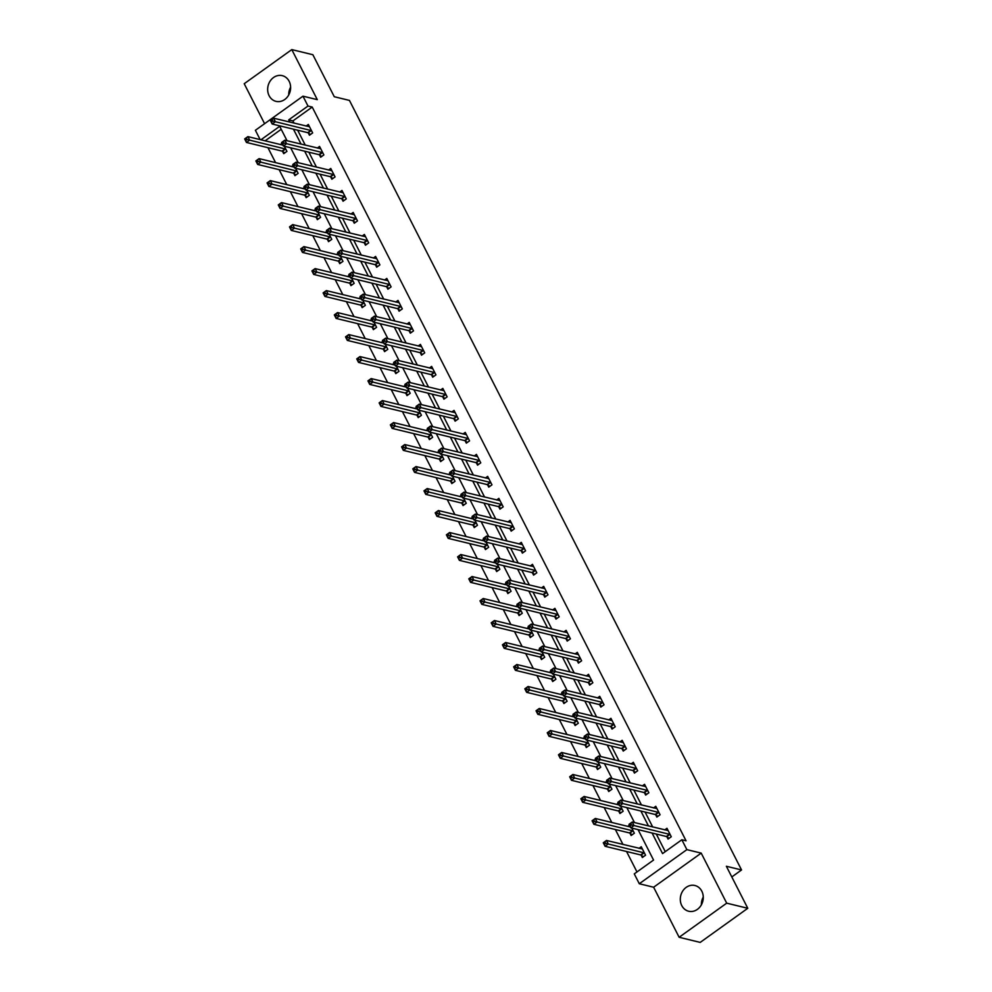 <?xml version="1.0" encoding="UTF-8"?>
<svg xmlns="http://www.w3.org/2000/svg" width="992" height="992" viewBox="0 0 992 992"><rect width="100%" height="100%" fill="white"/><g stroke="black" fill="none" stroke-linecap="round" stroke-linejoin="round"><path stroke-width="1.49" d="M269.117 95.703A13.231 11.371 -76.3 0 0 276.012 101.37A13.231 11.371 -76.3 0 0 288.151 95.914A13.231 11.371 -76.3 0 0 289.168 81.319A13.231 11.371 -76.3 0 0 282.261 75.652A13.231 11.371 -76.3 0 0 270.122 81.108A13.231 11.371 -76.3 0 0 269.117 95.703M681.752 905.56A13.231 11.371 -76.3 0 0 688.659 911.239A13.231 11.371 -76.3 0 0 700.798 905.77A13.231 11.371 -76.3 0 0 701.815 891.176A13.231 11.371 -76.3 0 0 694.908 885.509A13.231 11.371 -76.3 0 0 682.769 890.965A13.231 11.371 -76.3 0 0 681.752 905.56M260.14 139.599L255.39 130.287L302.969 96.174L307.991 106.045L288.709 119.871L289.862 122.14M731.811 876.94L741.545 869.959L349.444 100.415L334.279 96.732L312.864 54.721L291.797 49.6L244.218 83.712L264.591 123.69M741.545 869.959L726.367 866.276L747.782 908.288L700.203 942.4L679.136 937.279L726.702 903.166L701.208 853.12L686.873 849.636L639.294 883.748L634.272 873.878L653.554 860.052L638.054 829.61M701.208 853.12L653.629 887.232L679.136 937.279M653.629 887.232L639.294 883.748M267.939 147.672L275.565 162.626M279.149 169.669L286.762 184.611M290.358 191.667L297.972 206.609M301.568 213.652L309.182 228.606M312.778 235.65L320.391 250.604M323.975 257.647L331.601 272.602M335.184 279.645L342.798 294.587M346.394 301.642L354.008 316.584M357.604 323.628L365.217 338.582M368.801 345.625L376.427 360.58M380.01 367.623L387.624 382.565M391.22 389.62L398.834 404.562M402.43 411.606L410.043 426.56M413.639 433.603L421.253 448.558M424.836 455.601L432.462 470.555M436.046 477.598L443.66 492.54M447.256 499.596L454.869 514.538M458.465 521.581L466.079 536.536M469.675 543.579L477.288 558.533M480.872 565.576L488.498 580.518M492.082 587.574L499.695 602.516M503.291 609.559L510.905 624.514M514.501 631.557L522.114 646.511M525.698 653.554L533.324 668.509M536.908 675.552L544.521 690.494M548.117 697.55L555.731 712.492M559.327 719.535L566.94 734.489M570.536 741.532L578.15 756.487M581.734 763.53L589.36 778.472M592.943 785.528L600.557 800.47M604.153 807.513L611.766 822.467M615.362 829.51L622.976 844.465M626.56 851.508L636.976 871.943M747.782 908.288L726.702 903.166M281.22 129.282L265.137 140.814M641.179 855.216L642.345 857.497L645.556 855.203L641.254 846.734L638.997 848.358M629.982 833.23L631.135 835.512L634.359 833.206L631.743 828.084M629.436 825.183L627.787 826.361M618.772 811.233L619.938 813.514L623.15 811.208L620.533 806.087M618.227 803.185L616.59 804.363M607.563 789.235L608.728 791.517L611.94 789.21L609.336 784.089M607.017 781.188L605.38 782.366M596.353 767.238L597.519 769.519L600.73 767.213L598.126 762.092M595.82 759.202L594.171 760.368M585.156 745.252L586.309 747.534L589.533 745.228L586.917 740.106M584.61 737.205L582.961 738.383M573.946 723.255L575.112 725.536L578.324 723.23L575.707 718.109M573.401 715.207L571.764 716.385M562.737 701.257L563.902 703.539L567.114 701.232L564.498 696.111M562.191 693.21L560.554 694.388M551.527 679.26L552.693 681.541L555.904 679.235L553.3 674.114M550.982 671.212L549.345 672.39M540.318 657.262L541.483 659.544L544.695 657.25L542.091 652.116M539.784 649.227L538.135 650.405M529.12 635.277L530.274 637.558L533.498 635.252L530.881 630.131M528.575 627.229L526.926 628.407M517.911 613.279L519.076 615.561L522.288 613.254L519.672 608.133M517.365 605.232L515.728 606.41M506.701 591.282L507.867 593.563L511.078 591.257L508.474 586.136M506.156 583.234L504.519 584.412M495.492 569.284L496.657 571.566L499.869 569.259L497.265 564.138M494.958 561.249L493.309 562.427M484.294 547.299L485.448 549.58L488.672 547.274L486.055 542.153M483.749 539.251L482.1 540.429M473.085 525.301L474.25 527.583L477.462 525.276L474.846 520.155M472.539 517.254L470.902 518.432M461.875 503.304L463.041 505.585L466.252 503.279L463.636 498.158M461.33 495.256L459.693 496.434M450.666 481.306L451.831 483.588L455.043 481.281L452.439 476.16M450.12 473.258L448.483 474.436M439.456 459.308L440.622 461.602L443.833 459.296L441.229 454.162M438.923 451.273L437.274 452.451M428.259 437.323L429.412 439.605L432.636 437.298L430.02 432.177M427.713 429.276L426.064 430.454M417.049 415.326L418.215 417.607L421.426 415.301L418.81 410.18M416.504 407.278L414.867 408.456M405.84 393.328L407.005 395.61L410.217 393.303L407.613 388.182M405.294 385.28L403.657 386.458M394.63 371.33L395.796 373.612L399.007 371.318L396.403 366.184M394.084 363.295L392.448 364.473M383.42 349.345L384.586 351.627L387.798 349.32L385.194 344.199M382.887 341.298L381.238 342.476M372.223 327.348L373.376 329.629L376.6 327.323L373.984 322.202M371.678 319.3L370.028 320.478M361.014 305.35L362.179 307.632L365.391 305.325L362.774 300.204M360.468 297.302L358.831 298.48M349.804 283.352L350.97 285.634L354.181 283.328L351.577 278.206M349.258 275.305L347.622 276.483M338.594 261.355L339.76 263.649L342.972 261.342L340.368 256.209M338.061 253.32L336.412 254.498M327.397 239.37L328.55 241.651L331.774 239.345L329.158 234.224M326.852 231.322L325.202 232.5M316.188 217.372L317.353 219.654L320.565 217.347L317.948 212.226M315.642 209.324L314.005 210.502M304.978 195.374L306.144 197.656L309.355 195.35L306.739 190.228M304.432 187.327L302.796 188.505M293.768 173.377L294.934 175.658L298.146 173.364L295.542 168.231M293.223 165.342L291.586 166.52M282.559 151.392L283.724 153.673L286.936 151.367L284.332 146.246M282.026 143.344L280.376 144.522M652.079 833.02L662.557 853.591L681.839 839.765L686.055 840.794L312.207 107.062L292.925 120.9L294.078 123.157M297.662 130.212L305.288 145.154M308.872 152.198L316.485 167.152M320.081 174.195L327.695 189.15M331.291 196.193L338.904 211.135M342.5 218.19L350.114 233.132M353.698 240.176L361.324 255.13M364.907 262.173L372.521 277.128M376.117 284.171L383.73 299.125M387.326 306.168L394.94 321.11M398.524 328.166L406.15 343.108M409.733 350.151L417.347 365.106M420.943 372.149L428.556 387.103M432.152 394.146L439.766 409.088M443.362 416.144L450.976 431.086M454.559 438.129L462.185 453.084M465.769 460.127L473.382 475.081M476.978 482.124L484.592 497.066M488.188 504.122L495.802 519.064M499.385 526.12L507.011 541.062M510.595 548.105L518.221 563.059M521.804 570.102L529.418 585.057M533.014 592.1L540.628 607.042M544.224 614.098L551.837 629.04M555.421 636.083L563.047 651.037M566.63 658.08L574.244 673.035M577.84 680.078L585.454 695.02M589.05 702.076L596.663 717.018M600.259 724.061L607.873 739.015M611.456 746.058L619.082 761.013M622.666 768.056L630.28 783.01M633.876 790.054L641.489 804.996M645.085 812.051L652.699 826.993M656.282 834.036L665.26 851.657M666.897 836.777L668.062 839.058L671.274 836.752L666.971 828.295L664.714 829.907M655.7 814.792L656.853 817.073L660.077 814.767L655.762 806.298L653.505 807.922M644.49 792.794L645.656 795.076L648.867 792.769L644.552 784.312L642.308 785.924M633.28 770.796L634.446 773.078L637.658 770.772L633.342 762.315L631.098 763.927M622.071 748.799L623.236 751.08L626.448 748.774L622.145 740.317L619.888 741.929M610.861 726.801L612.027 729.083L615.238 726.789L610.936 718.32L608.679 719.944M599.664 704.816L600.817 707.098L604.041 704.791L599.726 696.334L597.469 697.946M588.454 682.818L589.62 685.1L592.832 682.794L588.516 674.337L586.272 675.949M577.245 660.821L578.41 663.102L581.622 660.796L577.307 652.339L575.062 653.951M566.035 638.823L567.201 641.105L570.412 638.811L566.11 630.342L563.853 631.966M554.826 616.838L555.991 619.12L559.203 616.813L554.9 608.356L552.643 609.968M543.628 594.84L544.782 597.122L548.006 594.816L543.69 586.359L541.434 587.971M532.419 572.843L533.584 575.124L536.796 572.818L532.481 564.361L530.236 565.973M521.209 550.845L522.375 553.127L525.586 550.82L521.284 542.364L519.027 543.976M510 528.848L511.165 531.142L514.377 528.835L510.074 520.366L507.817 521.99M498.802 506.862L499.956 509.144L503.18 506.838L498.864 498.381L496.608 499.993M487.593 484.865L488.758 487.146L491.97 484.84L487.655 476.383L485.41 477.995M476.383 462.867L477.549 465.149L480.76 462.842L476.445 454.386L474.201 455.998M465.174 440.87L466.339 443.151L469.551 440.857L465.248 432.388L462.991 434.012M453.964 418.884L455.13 421.166L458.341 418.86L454.038 410.403L451.782 412.015M442.767 396.887L443.92 399.168L447.144 396.862L442.829 388.405L440.572 390.017M431.557 374.889L432.723 377.171L435.934 374.864L431.619 366.408L429.375 368.02M420.348 352.892L421.513 355.173L424.725 352.867L420.41 344.41L418.165 346.022M409.138 330.894L410.304 333.188L413.515 330.882L409.212 322.412L406.956 324.037M397.941 308.909L399.094 311.19L402.318 308.884L398.003 300.427L395.746 302.039M386.731 286.911L387.897 289.193L391.108 286.886L386.793 278.43L384.536 280.042M375.522 264.914L376.687 267.195L379.899 264.889L375.584 256.432L373.339 258.044M364.312 242.916L365.478 245.198L368.689 242.904L364.386 234.434L362.13 236.059M353.102 220.931L354.268 223.212L357.48 220.906L353.177 212.449L350.92 214.061M341.905 198.933L343.058 201.215L346.282 198.908L341.967 190.452L339.71 192.064M330.696 176.936L331.861 179.217L335.073 176.911L330.758 168.454L328.513 170.066M319.486 154.938L320.652 157.22L323.863 154.913L319.548 146.456L317.304 148.068M308.276 132.953L309.442 135.234L312.654 132.928L308.351 124.459L306.094 126.083M302.969 96.174L317.291 99.646L291.797 49.6M312.207 107.062L307.991 106.045M681.839 839.765L686.873 849.636M287.048 140.728L279.707 126.319L260.921 139.798M634.458 822.566L626.845 807.612M623.249 800.569L615.635 785.627M612.039 778.571L604.426 763.629M600.842 756.586L593.216 741.632M589.632 734.588L582.019 719.634M578.423 712.591L570.809 697.636M567.213 690.593L559.6 675.651M556.016 668.596L548.39 653.654M544.806 646.61L537.18 631.656M533.597 624.613L525.983 609.658M522.387 602.615L514.774 587.673M511.178 580.618L503.564 565.676M499.98 558.632L492.354 543.678M488.771 536.635L481.157 521.68M477.561 514.637L469.948 499.683M466.352 492.64L458.738 477.698M455.142 470.642L447.528 455.7M443.945 448.657L436.319 433.702M432.735 426.659L425.122 411.705M421.526 404.662L413.912 389.72M410.316 382.664L402.702 367.722M399.119 360.679L391.493 345.724M387.909 338.681L380.296 323.727M376.7 316.684L369.086 301.729M365.49 294.686L357.876 279.744M354.28 272.688L346.667 257.746M343.083 250.703L335.457 235.749M331.874 228.706L324.26 213.751M320.664 206.708L313.05 191.766M309.454 184.71L301.841 169.768M298.245 162.725L290.631 147.771M293.446 129.183L301.072 144.138M304.656 151.181L312.282 166.123M315.865 173.178L323.479 188.12M327.075 195.164L334.688 210.118M338.284 217.161L345.898 232.116M349.482 239.159L357.108 254.101M360.691 261.156L368.305 276.098M371.901 283.142L379.514 298.096M383.11 305.139L390.724 320.094M394.32 327.137L401.934 342.079M405.517 349.134L413.143 364.076M416.727 371.132L424.34 386.074M427.936 393.117L435.55 408.072M439.146 415.115L446.76 430.069M450.343 437.112L457.969 452.054M461.553 459.11L469.166 474.052M472.762 481.095L480.376 496.05M483.972 503.093L491.586 518.047M495.182 525.09L502.795 540.032M506.379 547.088L514.005 562.03M517.588 569.073L525.202 584.028M528.798 591.071L536.412 606.025M540.008 613.068L547.621 628.023M551.205 635.066L558.831 650.008M562.414 657.064L570.04 672.006M573.624 679.049L581.238 694.003M584.834 701.046L592.447 716.001M596.043 723.044L603.657 737.986M607.24 745.042L614.866 759.984M618.45 767.027L626.064 781.981M629.66 789.024L637.273 803.979M640.869 811.022L648.483 825.976M292.925 120.9L288.709 119.871M701.381 904.816A13.231 11.371 103.7 0 1 703.266 897.041M288.734 94.959A13.231 11.371 103.7 0 1 290.619 87.184M669.129 838.302L666.364 836.492L630.8 827.849L629.002 824.327L632.214 822.021L668.124 830.577M630.689 823.496L632.214 822.021L634.012 825.542L630.8 827.849L630.118 825.828L631.408 824.91L630.689 823.496L629.412 824.426L630.118 825.828M670.121 834.47L631.408 824.91M642.419 849.016L606.496 840.46L608.294 843.981L605.083 846.288L640.658 854.93L643.411 856.741M604.413 844.279L605.083 846.288L603.285 842.766L606.496 840.46L603.694 842.865L604.413 844.279L605.69 843.349L604.971 841.948M605.69 843.349L644.403 852.922M657.919 816.304L655.166 814.494L619.591 805.851L617.793 802.33L621.004 800.023L656.927 808.592M619.479 801.511L621.004 800.023L622.802 803.545L619.591 805.851L618.921 803.842L620.198 802.912L619.479 801.511L618.202 802.429L618.921 803.842M658.911 812.485L620.198 802.912M646.71 794.307L643.957 792.496L608.381 783.854L606.583 780.332L609.795 778.026L645.718 786.594M608.282 779.514L609.795 778.026L611.593 781.56L608.381 783.854L607.712 781.845L609.001 780.927L608.282 779.514L606.992 780.431L607.712 781.845M647.702 790.488L609.001 780.927M630.354 826.981L595.287 818.462L597.085 821.984L593.873 824.29L629.449 832.933L632.202 834.743M593.204 822.281L593.873 824.29L592.075 820.768L595.287 818.462L592.484 820.868L593.204 822.281L594.493 821.351L593.774 819.95M594.493 821.351L633.194 830.924M619.144 804.983L584.09 796.464L585.875 799.998L582.664 802.305L618.239 810.935L621.004 812.746M581.994 800.284L582.664 802.305L580.866 798.771L584.09 796.464L581.275 798.87L581.994 800.284L583.284 799.366L582.564 797.952M583.284 799.366L621.984 808.926M635.512 772.309L632.747 770.499L597.172 761.868L595.374 758.334L598.598 756.04L634.508 764.596M597.072 757.516L598.598 756.04L600.383 759.562L597.172 761.868L596.502 759.847L597.792 758.93L597.072 757.516L595.783 758.434L596.502 759.847M636.492 768.49L597.792 758.93M624.303 750.324L621.538 748.514L585.962 739.871L584.176 736.349L587.388 734.043L623.298 742.599M585.863 735.518L587.388 734.043L589.186 737.564L585.962 739.871L585.292 737.85L586.582 736.932L585.863 735.518L584.573 736.448L585.292 737.85M625.282 746.492L586.582 736.932M613.093 728.326L610.328 726.516L574.765 717.873L572.967 714.352L576.178 712.045L612.101 720.601M574.653 713.533L576.178 712.045L577.976 715.567L574.765 717.873L574.095 715.864L575.372 714.934L574.653 713.533L573.376 714.451L574.095 715.864M614.085 724.507L575.372 714.934M607.935 782.986L572.88 774.479L574.678 778.001L571.454 780.307L607.03 788.95L609.795 790.76M570.784 778.286L571.454 780.307L569.668 776.786L572.88 774.479L570.065 776.885L570.784 778.286L572.074 777.368L571.355 775.955M572.074 777.368L610.774 786.929M596.725 761L561.67 752.482L563.468 756.003L560.257 758.31L595.82 766.952L598.585 768.763M559.587 756.288L560.257 758.31L558.459 754.788L561.67 752.482L558.868 754.887L559.587 756.288L560.864 755.371L560.145 753.957M560.864 755.371L599.577 764.931M585.528 739.003L550.461 730.484L552.259 734.006L549.047 736.312L584.623 744.955L587.376 746.765M548.378 734.303L549.047 736.312L547.249 732.79L550.461 730.484L547.658 732.89L548.378 734.303L549.655 733.373L548.936 731.972M549.655 733.373L588.368 742.946M574.318 717.005L539.251 708.486L541.049 712.02L537.838 714.314L573.413 722.957L576.166 724.768M537.168 712.306L537.838 714.314L536.04 710.793L539.251 708.486L536.449 710.892L537.168 712.306L538.458 711.388L537.738 709.974M538.458 711.388L577.158 720.948M563.109 695.008L528.054 686.501L529.84 690.023L526.628 692.329L562.204 700.96L564.969 702.77M525.958 690.308L526.628 692.329L524.83 688.795L528.054 686.501L525.239 688.894L525.958 690.308L527.248 689.39L526.529 687.977M527.248 689.39L565.948 698.951M551.899 673.022L516.844 664.504L518.642 668.025L515.418 670.332L550.994 678.974L553.759 680.785M514.749 668.31L515.418 670.332L513.633 666.81L516.844 664.504L514.03 666.909L514.749 668.31L516.038 667.393L515.319 665.979M516.038 667.393L554.739 676.953M540.702 651.025L505.635 642.506L507.433 646.028L504.221 648.334L539.784 656.977L542.55 658.787M503.552 646.325L504.221 648.334L502.423 644.812L505.635 642.506L502.832 644.912L503.552 646.325L504.829 645.395L504.11 643.994M504.829 645.395L543.542 654.968M529.492 629.027L494.425 620.508L496.223 624.03L493.012 626.336L528.587 634.979L531.34 636.79M492.342 624.328L493.012 626.336L491.214 622.815L494.425 620.508L491.623 622.914L492.342 624.328L493.632 623.398L492.912 621.996M493.632 623.398L532.332 632.97M518.283 607.03L483.216 598.511L485.014 602.045L481.802 604.351L517.378 612.982L520.13 614.792M481.132 602.33L481.802 604.351L480.004 600.817L483.216 598.511L480.413 600.916L481.132 602.33L482.422 601.412L481.703 599.999M482.422 601.412L521.122 610.973M507.073 585.032L472.018 576.526L473.816 580.047L470.592 582.354L506.168 590.996L508.933 592.807M469.923 580.332L470.592 582.354L468.794 578.832L472.018 576.526L469.204 578.931L469.923 580.332L471.212 579.415L470.493 578.001M471.212 579.415L509.913 588.975M495.864 563.047L460.809 554.528L462.607 558.05L459.395 560.356L494.958 568.999L497.724 570.809M458.713 558.347L459.395 560.356L457.597 556.834L460.809 554.528L458.006 556.934L458.713 558.347L460.003 557.417L459.284 556.004M460.003 557.417L498.716 566.978M484.666 541.049L449.599 532.53L451.397 536.052L448.186 538.358L483.761 547.001L486.514 548.812M447.516 536.35L448.186 538.358L446.388 534.837L449.599 532.53L446.797 534.936L447.516 536.35L448.793 535.42L448.074 534.018M448.793 535.42L487.506 544.992M473.457 519.052L438.39 510.533L440.188 514.067L436.976 516.361L472.552 525.004L475.304 526.814M436.306 514.352L436.976 516.361L435.178 512.839L438.39 510.533L435.587 512.938L436.306 514.352L437.596 513.434L436.877 512.021M437.596 513.434L476.296 522.995M462.247 497.054L427.192 488.548L428.978 492.069L425.766 494.376L461.342 503.006L464.107 504.829M425.097 492.354L425.766 494.376L423.968 490.842L427.192 488.548L424.378 490.941L425.097 492.354L426.386 491.437L425.667 490.023M426.386 491.437L465.087 500.997M451.038 475.069L415.983 466.55L417.781 470.072L414.557 472.378L450.132 481.021L452.898 482.831M413.887 470.357L414.557 472.378L412.771 468.856L415.983 466.55L413.168 468.956L413.887 470.357L415.177 469.439L414.458 468.026M415.177 469.439L453.877 479M439.84 453.071L404.773 444.552L406.571 448.074L403.36 450.38L438.923 459.023L441.688 460.834M402.69 448.372L403.36 450.38L401.562 446.859L404.773 444.552L401.971 446.958L402.69 448.372L403.967 447.442L403.248 446.04M403.967 447.442L442.68 457.014M428.631 431.074L393.564 422.555L395.362 426.076L392.15 428.383L427.726 437.026L430.478 438.836M391.48 426.374L392.15 428.383L390.352 424.861L393.564 422.555L390.761 424.96L391.48 426.374L392.758 425.456L392.051 424.043M392.758 425.456L431.47 435.017M417.421 409.076L382.354 400.557L384.152 404.091L380.94 406.398L416.516 415.028L419.269 416.838M380.271 404.376L380.94 406.398L379.142 402.864L382.354 400.557L379.552 402.963L380.271 404.376L381.56 403.459L380.841 402.045M381.56 403.459L420.261 413.019M406.212 387.078L371.157 378.572L372.942 382.094L369.731 384.4L405.306 393.043L408.072 394.853M369.061 382.379L369.731 384.4L367.933 380.878L371.157 378.572L368.342 380.978L369.061 382.379L370.351 381.461L369.632 380.048M370.351 381.461L409.051 391.022M601.884 706.329L599.131 704.518L563.555 695.876L561.757 692.354L564.969 690.048L600.892 698.616M563.456 691.536L564.969 690.048L566.767 693.569L563.555 695.876L562.886 693.867L564.163 692.937L563.456 691.536L562.166 692.453L562.886 693.867M602.876 702.51L564.163 692.937M590.674 684.331L587.921 682.521L552.346 673.89L550.548 670.356L553.759 668.05L589.682 676.618M552.246 669.538L553.759 668.05L555.557 671.584L552.346 673.89L551.676 671.869L552.966 670.952L552.246 669.538L550.957 670.456L551.676 671.869M591.666 680.512L552.966 670.952M579.477 662.346L576.712 660.536L541.136 651.893L539.338 648.371L542.562 646.065L578.472 654.621M541.037 647.54L542.562 646.065L544.348 649.586L541.136 651.893L540.466 649.872L541.756 648.954L541.037 647.54L539.747 648.47L540.466 649.872M580.456 658.514L541.756 648.954M568.267 640.348L565.502 638.538L529.926 629.895L528.141 626.374L531.352 624.067L567.263 632.623M529.827 625.543L531.352 624.067L533.15 627.589L529.926 629.895L529.257 627.886L530.546 626.956L529.827 625.543L528.538 626.473L529.257 627.886M569.247 636.517L530.546 626.956M557.058 618.351L554.305 616.54L518.729 607.898L516.931 604.376L520.143 602.07L556.066 610.638M518.618 603.558L520.143 602.07L521.941 605.591L518.729 607.898L518.06 605.889L519.337 604.959L518.618 603.558L517.34 604.475L518.06 605.889M558.05 614.532L519.337 604.959M545.848 596.353L543.095 594.543L507.52 585.9L505.722 582.378L508.933 580.072L544.856 588.64M507.42 581.56L508.933 580.072L510.731 583.606L507.52 585.9L506.85 583.891L508.14 582.974L507.42 581.56L506.131 582.478L506.85 583.891M546.84 592.534L508.14 582.974M534.651 574.368L531.886 572.545L496.31 563.915L494.512 560.381L497.736 558.087L533.646 566.643M496.211 559.562L497.736 558.087L499.522 561.608L496.31 563.915L495.64 561.894L496.93 560.976L496.211 559.562L494.921 560.48L495.64 561.894M535.63 570.536L496.93 560.976M523.441 552.37L520.676 550.56L485.1 541.917L483.315 538.396L486.526 536.089L522.437 544.645M485.001 537.565L486.526 536.089L488.324 539.611L485.1 541.917L484.431 539.896L485.72 538.978L485.001 537.565L483.712 538.495L484.431 539.896M524.421 548.539L485.72 538.978M512.232 530.373L509.466 528.562L473.903 519.92L472.105 516.398L475.317 514.092L511.24 522.648M473.792 515.58L475.317 514.092L477.115 517.613L473.903 519.92L473.234 517.911L474.511 516.981L473.792 515.58L472.514 516.497L473.234 517.911M513.224 526.554L474.511 516.981M501.022 508.375L498.269 506.565L462.694 497.922L460.896 494.4L464.107 492.094L500.03 500.662M462.582 493.582L464.107 492.094L465.905 495.616L462.694 497.922L462.024 495.913L463.301 494.996L462.582 493.582L461.305 494.5L462.024 495.913M502.014 504.556L463.301 494.996M489.812 486.378L487.06 484.567L451.484 475.937L449.686 472.403L452.898 470.096L488.82 478.665M451.385 471.584L452.898 470.096L454.696 473.63L451.484 475.937L450.814 473.916L452.104 472.998L451.385 471.584L450.095 472.502L450.814 473.916M490.804 482.558L452.104 472.998M478.615 464.392L475.85 462.582L440.274 453.939L438.476 450.418L441.7 448.111L477.611 456.667M440.175 449.587L441.7 448.111L443.486 451.633L440.274 453.939L439.605 451.918L440.894 451L440.175 449.587L438.886 450.517L439.605 451.918M479.595 460.561L440.894 451M467.406 442.395L464.64 440.584L429.065 431.942L427.279 428.42L430.491 426.114L466.401 434.67M428.966 427.589L430.491 426.114L432.289 429.635L429.065 431.942L428.395 429.933L429.685 429.003L428.966 427.589L427.676 428.519L428.395 429.933M468.385 438.563L429.685 429.003M456.196 420.397L453.431 418.587L417.868 409.944L416.07 406.422L419.281 404.116L455.204 412.684M417.756 405.604L419.281 404.116L421.079 407.638L417.868 409.944L417.198 407.935L418.475 407.005L417.756 405.604L416.479 406.522L417.198 407.935M457.188 416.578L418.475 407.005M444.986 398.4L442.234 396.589L406.658 387.959L404.86 384.425L408.072 382.118L443.994 390.687M406.559 383.606L408.072 382.118L409.87 385.652L406.658 387.959L405.988 385.938L407.266 385.02L406.559 383.606L405.269 384.524L405.988 385.938M445.978 394.58L407.266 385.02M433.777 376.414L431.024 374.604L395.448 365.961L393.65 362.427L396.862 360.133L432.785 368.689M395.349 361.609L396.862 360.133L398.66 363.655L395.448 365.961L394.779 363.94L396.068 363.022L395.349 361.609L394.06 362.539L394.779 363.94M434.769 372.583L396.068 363.022M422.58 354.417L419.814 352.606L384.239 343.964L382.441 340.442L385.665 338.136L421.575 346.692M384.14 339.611L385.665 338.136L387.463 341.657L384.239 343.964L383.569 341.942L384.859 341.025L384.14 339.611L382.85 340.541L383.569 341.942M423.559 350.585L384.859 341.025M411.37 332.419L408.605 330.609L373.042 321.966L371.244 318.444L374.455 316.138L410.366 324.694M372.93 317.626L374.455 316.138L376.253 319.66L373.042 321.966L372.36 319.957L373.649 319.027L372.93 317.626L371.653 318.544L372.36 319.957M412.362 328.6L373.649 319.027M400.16 310.422L397.408 308.611L361.832 299.968L360.034 296.447L363.246 294.14L399.168 302.709M361.72 295.628L363.246 294.14L365.044 297.674L361.832 299.968L361.162 297.96L362.44 297.042L361.72 295.628L360.443 296.546L361.162 297.96M401.152 306.602L362.44 297.042M388.951 288.424L386.198 286.614L350.622 277.983L348.824 274.449L352.036 272.143L387.959 280.711M350.523 273.631L352.036 272.143L353.834 275.677L350.622 277.983L349.953 275.962L351.242 275.044L350.523 273.631L349.234 274.548L349.953 275.962M389.943 284.605L351.242 275.044M395.002 365.093L359.947 356.574L361.745 360.096L358.521 362.402L394.097 371.045L396.862 372.856M357.852 360.394L358.521 362.402L356.736 358.881L359.947 356.574L357.132 358.98L357.852 360.394L359.141 359.464L358.422 358.05M359.141 359.464L397.842 369.024M383.805 343.096L348.738 334.577L350.536 338.098L347.324 340.405L382.9 349.048L385.652 350.858M346.654 338.396L347.324 340.405L345.526 336.883L348.738 334.577L345.935 336.982L346.654 338.396L347.932 337.466L347.212 336.065M347.932 337.466L386.644 347.039M372.595 321.098L337.528 312.579L339.326 316.113L336.114 318.42L371.69 327.05L374.443 328.86M335.445 316.398L336.114 318.42L334.316 314.886L337.528 312.579L334.726 314.985L335.445 316.398L336.734 315.481L336.015 314.067M336.734 315.481L375.435 325.041M361.386 299.1L326.331 290.594L328.116 294.116L324.905 296.422L360.48 305.065L363.246 306.875M324.235 294.401L324.905 296.422L323.107 292.888L326.331 290.594L323.516 293L324.235 294.401L325.525 293.483L324.806 292.07M325.525 293.483L364.225 303.044M377.754 266.439L374.988 264.628L339.413 255.986L337.615 252.464L340.839 250.158L376.749 258.714M339.314 251.633L340.839 250.158L342.624 253.679L339.413 255.986L338.743 253.964L340.033 253.047L339.314 251.633L338.024 252.563L338.743 253.964M378.733 262.607L340.033 253.047M350.176 277.115L315.121 268.596L316.919 272.118L313.695 274.424L349.271 283.067L352.036 284.878M313.026 272.403L313.695 274.424L311.91 270.903L315.121 268.596L312.306 271.002L313.026 272.403L314.315 271.486L313.596 270.072M314.315 271.486L353.016 281.046M366.544 244.441L363.779 242.631L328.203 233.988L326.418 230.466L329.629 228.16L365.54 236.716M328.104 229.648L329.629 228.16L331.427 231.682L328.203 233.988L327.534 231.979L328.823 231.049L328.104 229.648L326.814 230.566L327.534 231.979M367.524 240.622L328.823 231.049M338.966 255.118L303.912 246.599L305.71 250.12L302.498 252.427L338.061 261.07L340.826 262.88M301.828 250.418L302.498 252.427L300.7 248.905L303.912 246.599L301.109 249.004L301.828 250.418L303.106 249.488L302.386 248.087M303.106 249.488L341.818 259.061M355.334 222.444L352.569 220.633L317.006 211.99L315.208 208.469L318.42 206.162L354.342 214.731M316.894 207.65L318.42 206.162L320.218 209.684L317.006 211.99L316.336 209.982L317.614 209.052L316.894 207.65L315.617 208.568L316.336 209.982M356.326 218.624L317.614 209.052M327.769 233.12L292.702 224.601L294.5 228.135L291.288 230.429L326.864 239.072L329.617 240.882M290.619 228.42L291.288 230.429L289.49 226.908L292.702 224.601L289.9 227.007L290.619 228.42L291.896 227.503L291.177 226.089M291.896 227.503L330.609 237.063M344.125 200.446L341.372 198.636L305.796 190.005L303.998 186.471L307.21 184.165L343.133 192.733M305.697 185.653L307.21 184.165L309.008 187.699L305.796 190.005L305.127 187.984L306.404 187.066L305.697 185.653L304.408 186.57L305.127 187.984M345.117 196.627L306.404 187.066M316.56 211.122L281.492 202.604L283.29 206.138L280.079 208.444L315.654 217.074L318.407 218.885M279.409 206.423L280.079 208.444L278.281 204.91L281.492 202.604L278.69 205.009L279.409 206.423L280.699 205.505L279.98 204.092M280.699 205.505L319.399 215.066M332.915 178.461L330.162 176.65L294.587 168.008L292.789 164.486L296 162.18L331.923 170.736M294.488 163.655L296 162.18L297.798 165.701L294.587 168.008L293.917 165.986L295.207 165.069L294.488 163.655L293.198 164.585L293.917 165.986M333.907 174.629L295.207 165.069M305.35 189.125L270.295 180.618L272.081 184.14L268.869 186.446L304.445 195.089L307.21 196.9M268.2 184.425L268.869 186.446L267.071 182.925L270.295 180.618L267.48 183.024L268.2 184.425L269.489 183.508L268.77 182.094M269.489 183.508L308.19 193.068M321.718 156.463L318.953 154.653L283.377 146.01L281.579 142.488L284.803 140.182L320.714 148.738M283.278 141.658L284.803 140.182L286.589 143.704L283.377 146.01L282.708 143.989L283.997 143.071L283.278 141.658L281.988 142.588L282.708 143.989M322.698 152.632L283.997 143.071M294.14 167.14L259.086 158.621L260.884 162.142L257.66 164.449L293.235 173.092L296 174.902M256.99 162.44L257.66 164.449L255.874 160.927L259.086 158.621L256.271 161.026L256.99 162.44L258.28 161.51L257.56 160.109M258.28 161.51L296.98 171.083M310.508 134.466L307.743 132.655L272.168 124.012L270.382 120.491L273.594 118.184L309.504 126.753M272.068 119.672L273.594 118.184L275.392 121.706L272.168 124.012L271.498 122.004L272.788 121.074L272.068 119.672L270.779 120.59L271.498 122.004M311.488 130.646L272.788 121.074M282.943 145.142L247.876 136.623L249.674 140.145L246.462 142.451L282.026 151.094L284.791 152.904M245.793 140.442L246.462 142.451L244.664 138.93L247.876 136.623L245.074 139.029L245.793 140.442L247.07 139.512L246.351 138.111M247.07 139.512L285.783 149.085M669.947 834.359L666.736 836.665M669.588 834.185L666.364 836.492M640.658 854.93L643.87 852.624M641.018 855.104L644.23 852.798M658.738 812.374L655.526 814.668M658.378 812.188L655.166 814.494M647.54 790.376L644.316 792.682M647.168 790.19L643.957 792.496M629.449 832.933L632.66 830.626M629.808 833.106L633.032 830.812M618.239 810.935L621.451 808.629M618.611 811.121L621.823 808.815M636.331 768.378L633.119 770.685M635.959 768.205L632.747 770.499M625.121 746.381L621.91 748.687M624.749 746.207L621.538 748.514M613.912 724.383L610.7 726.69M613.552 724.21L610.328 726.516M607.03 788.95L610.241 786.644M607.402 789.124L610.613 786.817M595.82 766.952L599.044 764.646M596.192 767.126L599.404 764.82M584.623 744.955L587.834 742.648M584.982 745.128L588.194 742.834M573.413 722.957L576.625 720.651M573.773 723.143L576.997 720.837M562.204 700.96L565.415 698.666M562.576 701.146L565.787 698.839M550.994 678.974L554.206 676.668M551.366 679.148L554.578 676.842M539.784 656.977L543.008 654.67M540.156 657.15L543.368 654.844M528.587 634.979L531.799 632.673M528.947 635.165L532.158 632.859M517.378 612.982L520.589 610.675M517.737 613.168L520.961 610.861M506.168 590.996L509.38 588.69M506.54 591.17L509.752 588.864M494.958 568.999L498.182 566.692M495.33 569.172L498.542 566.866M483.761 547.001L486.973 544.695M484.121 547.175L487.332 544.881M472.552 525.004L475.763 522.697M472.911 525.19L476.135 522.883M461.342 503.006L464.554 500.712M461.714 503.192L464.926 500.886M450.132 481.021L453.344 478.714M450.504 481.194L453.716 478.888M438.923 459.023L442.147 456.717M439.295 459.197L442.506 456.89M427.726 437.026L430.937 434.719M428.085 437.212L431.297 434.905M416.516 415.028L419.728 412.734M416.876 415.214L420.1 412.908M405.306 393.043L408.518 390.736M405.678 393.216L408.89 390.91M602.702 702.398L599.49 704.704M602.342 702.212L599.131 704.518M591.505 680.4L588.281 682.707M591.133 680.214L587.921 682.521M580.295 658.403L577.084 660.709M579.923 658.229L576.712 660.536M569.086 636.405L565.874 638.712M568.726 636.232L565.502 638.538M557.876 614.42L554.664 616.714M557.516 614.234L554.305 616.54M546.679 592.422L543.455 594.729M546.307 592.236L543.095 594.543M535.469 570.425L532.258 572.731M535.097 570.251L531.886 572.545M524.26 548.427L521.048 550.734M523.888 548.254L520.676 550.56M513.05 526.43L509.838 528.736M512.69 526.256L509.466 528.562M501.84 504.444L498.629 506.751M501.481 504.258L498.269 506.565M490.643 482.447L487.419 484.753M490.271 482.273L487.06 484.567M479.434 460.449L476.222 462.756M479.062 460.276L475.85 462.582M468.224 438.452L465.012 440.758M467.852 438.278L464.64 440.584M457.014 416.466L453.803 418.76M456.655 416.28L453.431 418.587M445.805 394.469L442.593 396.775M445.445 394.283L442.234 396.589M434.608 372.471L431.384 374.778M434.236 372.298L431.024 374.604M423.398 350.474L420.186 352.78M423.026 350.3L419.814 352.606M412.188 328.476L408.977 330.782M411.829 328.302L408.605 330.609M400.979 306.491L397.767 308.797M400.619 306.305L397.408 308.611M389.782 284.493L386.558 286.8M389.41 284.32L386.198 286.614M394.097 371.045L397.321 368.739M394.469 371.219L397.68 368.912M382.9 349.048L386.111 346.741M383.259 349.221L386.471 346.927M371.69 327.05L374.902 324.744M372.05 327.236L375.274 324.93M360.48 305.065L363.692 302.758M360.852 305.238L364.064 302.932M378.572 262.496L375.36 264.802M378.2 262.322L374.988 264.628M349.271 283.067L352.482 280.761M349.643 283.241L352.854 280.934M367.362 240.498L364.151 242.804M366.99 240.324L363.779 242.631M338.061 261.07L341.285 258.763M338.433 261.243L341.645 258.937M356.153 218.513L352.941 220.807M355.793 218.327L352.569 220.633M326.864 239.072L330.076 236.766M327.224 239.258L330.435 236.952M344.943 196.515L341.732 198.822M344.584 196.329L341.372 198.636M315.654 217.074L318.866 214.78M316.014 217.26L319.238 214.954M333.746 174.518L330.522 176.824M333.374 174.344L330.162 176.65M304.445 195.089L307.656 192.783M304.817 195.263L308.028 192.956M322.536 152.52L319.325 154.826M322.164 152.346L318.953 154.653M293.235 173.092L296.447 170.785M293.607 173.265L296.819 170.959M311.327 130.535L308.115 132.829M310.967 130.349L307.743 132.655M282.026 151.094L285.25 148.788M282.398 151.268L285.609 148.974"/></g></svg>
